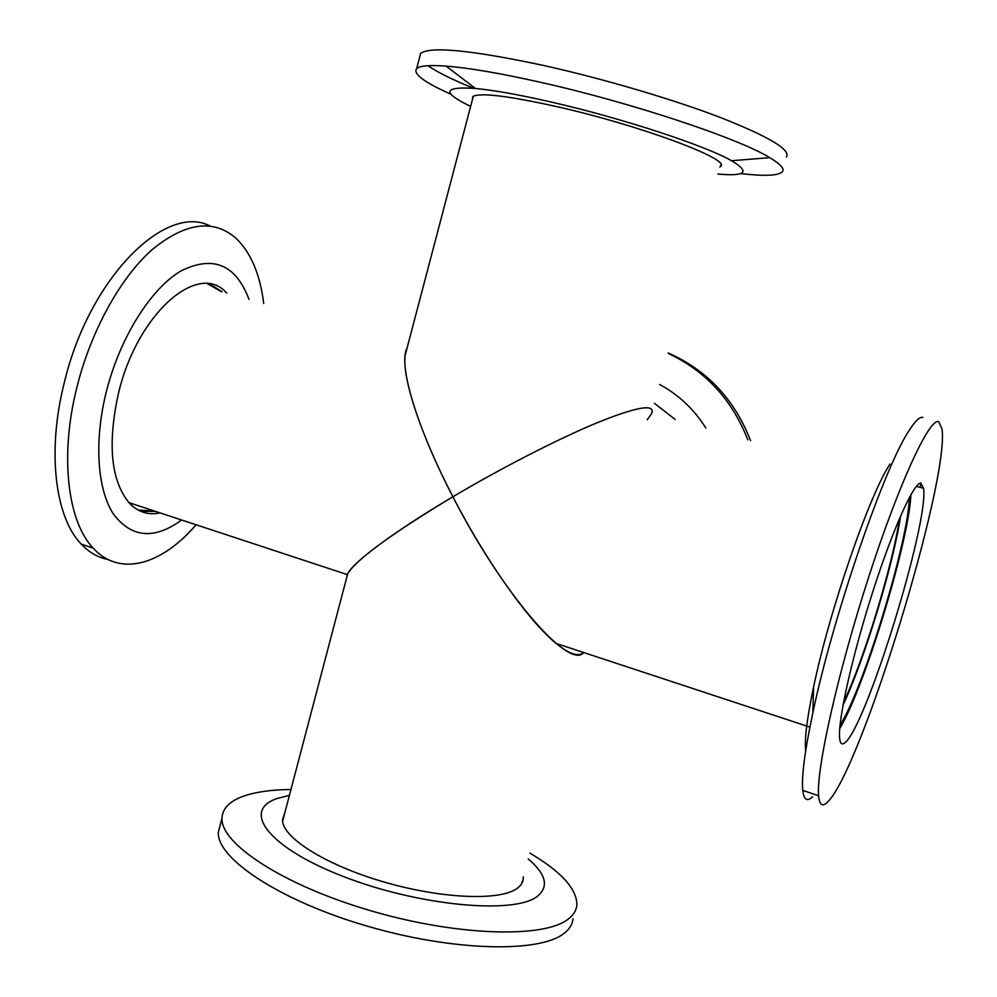 <?xml version="1.0" encoding="UTF-8"?>
<svg xmlns="http://www.w3.org/2000/svg" width="997" height="997" viewBox="0 0 997 997"><rect width="100%" height="100%" fill="white"/><g stroke="black" fill="none" stroke-linecap="round" stroke-linejoin="round"><path stroke-width="1.5" d="M651.926 412.883C654.593 403.561 635.949 407.013 596.007 423.214C556.849 439.565 501.229 468.129 452.9 496.768C485.576 560.326 528.859 621.343 556.164 643.464C569.237 654.119 578.434 657.148 583.768 652.561C569.262 670.807 502.052 593.128 452.9 496.768C391.946 533.507 356.901 559.105 347.754 573.562L346.732 577.462L347.255 574.596C351.43 563.417 393.366 531.962 452.9 496.768C416.385 426.654 397.99 364.055 407.05 348.14L405.106 355.53C402.065 377.963 420.796 435.028 452.9 496.768C502.139 467.593 558.906 438.518 598.15 422.329C638.142 406.327 655.914 403.536 651.44 413.954L647.215 419.749M899.606 518.166C892.39 566.271 864.312 658.581 843.487 702.611M282.562 820.818L282.899 820.132M207.6 283.809L221.172 291.548M154.61 511.087L138.184 510.065M210.205 226.07C165.801 202.379 88.546 278.325 63.982 383.982C46.847 452.326 55.358 517.642 81.193 544.075C89.069 552.4 97.968 557.535 107.9 559.454M263.719 303.524C260.105 274.287 250.858 252.54 235.977 238.258C213.296 218.592 185.205 222.493 151.731 249.973C120.114 278.163 90.69 331.378 76.744 387.933C59.521 456.439 67.734 521.817 93.244 548.188C120.014 577.512 162.075 564.564 196.073 524.758M249.001 299.387C235.865 264.504 213.184 255.02 180.98 270.935C150.697 288.681 119.565 338.108 106.118 392.544C93.892 441.958 97.407 489.726 113.471 514.14C131.604 537.919 154.323 539.875 181.641 519.998M226.755 293.118L226.07 292.445C198.129 261.102 137.1 313.519 118.369 393.703C107.315 444.587 111.016 481.115 129.473 503.273C138.122 512.146 148.316 515.349 160.081 512.894M222.019 291.785L210.392 284.207M140.714 511.299L155.407 511.349M136.801 505.217L143.169 507.323M137.412 505.491L138.06 505.629M786.459 157.015C791.032 149.886 769.161 136.776 720.868 117.671C673.187 99.376 603.571 78.8 543.839 65.515C471.332 50.087 430.255 46.061 420.609 53.439L419.7 56.966M428 65.715C437.509 72.282 452.7 79.81 473.6 88.297M740.597 173.578C764.313 176.332 778.221 175.759 782.296 171.87C784.838 168.917 780.663 164.181 769.746 157.663C738.727 138.384 630.291 102.255 539.439 82.053C499.784 73.192 468.665 67.871 446.083 66.114C429.533 64.917 419.725 65.752 416.671 68.643C412.758 73.79 424.224 82.34 451.043 94.279M717.852 174.064C745.918 176.494 750.467 172.045 731.511 160.716C705.265 145.512 620.545 117.708 549.459 101.644C518.365 94.578 493.689 90.179 475.432 88.459C443.117 86.328 441.509 92.31 470.634 106.405M719.797 167.035L720.47 166.499C732.396 159.919 640.959 125.56 557.061 106.679C507.51 95.687 479.37 92.36 472.665 96.672L472.466 99.426M750.567 440.662C734.552 399.448 707.135 370.223 668.314 352.988M747.825 439.889C732.184 399.797 705.639 370.971 668.202 353.387M705.839 428.062C694.049 409.231 678.633 394.712 659.603 384.468M675.131 419.413L654.393 403.287M938.763 421.731L942.053 429.109C949.368 481.102 860.947 769.871 827.709 801.924C822.5 807.234 819.472 805.19 818.624 795.793C816.057 770.17 837.642 673.075 868.449 577.811C899.219 482.436 929.827 417.07 938.763 421.731M920.842 483.096L923.583 488.318C928.917 522.964 866.144 726.551 845.032 742.628C841.942 745.307 840.135 743.762 839.599 737.979C837.854 720.582 852.123 656.263 872.5 592.629C892.851 528.921 913.987 482.137 920.842 483.096M921.029 483.109L920.219 487.383M812.592 796.765C807.146 801.962 803.869 799.843 802.759 790.372C801.414 776.85 804.778 751.04 812.829 712.955C833.093 615.66 885.199 464.864 909.551 429.857C915.545 420.572 920.044 416.459 923.035 417.494M805.676 750.878C804.342 739.799 806.972 718.55 813.564 687.145C829.442 610.401 869.858 493.627 890.059 464.016M900.677 515.711C893.15 565.336 864.424 659.777 843.001 705.24M909.376 497.416C908.516 540.885 863.564 688.665 840.022 725.317M910.934 494.587C908.853 541.658 864.274 688.204 839.736 728.545M220.487 823.971L218.343 832.258C216.636 858.355 279.272 900.416 366.398 925.889C453.423 951.549 540.362 953.132 564.327 933.155C569.611 929.005 572.515 924.219 573.038 918.81M290.962 789.487C272.019 789.686 256.466 791.817 244.315 795.893C229.896 800.828 222.443 808.28 221.982 818.225C220.437 843.724 283.273 885.211 370.485 910.672C457.598 936.308 544.462 938.401 568.278 919.047C573.524 915.022 576.391 910.361 576.889 905.089C577.014 889.062 561.348 871.739 529.868 853.108M289.417 795.357L277.141 798.522C241.386 810.287 267.159 846.927 342.607 876.213C417.768 905.737 513.119 914.635 536.797 896.727C549.26 887.056 546.418 874.469 528.248 858.965M284.743 813.116L282.525 819.621C281.528 836.732 323.689 864.1 381.39 881.236C439.004 898.496 498.201 901.213 516.272 888.963C520.633 886.096 522.976 882.681 523.288 878.693L523.3 876.849M283.298 818.612L282.525 819.833M521.817 883.442L521.78 882.32M556.164 643.464L809.913 727.112M347.754 573.562L282.6 821.266M347.255 574.596L128.85 502.6M405.106 355.53L473.313 96.211M81.193 544.075L93.244 548.188M420.609 53.439L416.671 68.643M731.511 160.716L769.746 157.663M475.432 88.459L446.083 66.114M720.918 164.879L720.47 166.499M818.624 795.793L802.759 790.372M813.564 687.145L812.829 712.955M923.583 488.318L916.38 486.299M218.343 832.258L221.982 818.225M522.154 882.806L523.288 878.693"/></g></svg>
